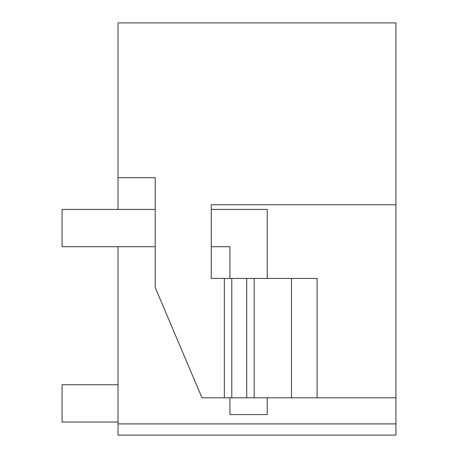 <?xml version="1.0" encoding="UTF-8"?>
<svg xmlns="http://www.w3.org/2000/svg" width="458" height="458" viewBox="0 0 458 458"><rect width="100%" height="100%" fill="white"/><g stroke="black" fill="none" stroke-linecap="round" stroke-linejoin="round"><path stroke-width="0.69" d="M267.237 278.424L267.237 209.415L211.281 209.415L211.281 204.755L395.93 204.755L395.93 22.9L118.021 22.9L118.021 209.415M395.93 204.755L395.93 423.908L118.021 423.908L118.021 435.1L395.93 435.1L395.93 423.908M118.021 246.719L118.021 423.908M395.93 397.796L201.955 397.796L155.205 287.464L155.205 177.71L118.021 177.71M224.34 397.796L224.34 278.424L317.102 278.424L317.102 397.796M211.281 204.755L211.281 278.424L224.34 278.424M211.281 278.424L211.281 246.719L229.933 246.719L229.933 278.424M291.483 397.796L291.483 278.424M254.179 397.796L254.179 278.424M118.021 422.041L62.07 422.041L62.07 384.743L118.021 384.743M155.205 246.719L62.07 246.719L62.07 209.415L155.205 209.415M229.933 397.796L229.933 414.582L267.237 414.582L267.237 397.796M246.719 278.424L246.719 397.796M231.8 397.796L231.8 278.424"/></g></svg>

